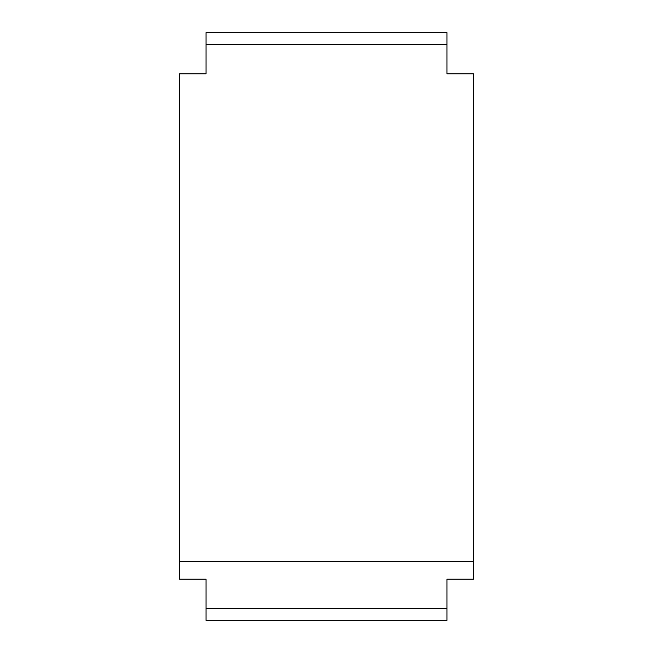 <?xml version="1.0" encoding="UTF-8"?>
<svg xmlns="http://www.w3.org/2000/svg" width="653" height="653" viewBox="0 0 653 653"><rect width="100%" height="100%" fill="white"/><g stroke="black" fill="none" stroke-linecap="round" stroke-linejoin="round"><path stroke-width="0.98" d="M446.979 620.35L446.979 579.211L473.425 579.211L473.425 73.789L446.979 73.789L446.979 44.404L206.022 44.404L206.022 32.65L206.022 73.789L179.575 73.789L179.575 561.58L473.425 561.58L179.575 561.58L179.575 579.211L206.022 579.211L206.022 620.35L446.979 620.35L446.979 608.596L206.022 608.596L206.022 620.35M446.979 32.65L446.979 44.404L446.979 32.65L206.022 32.65"/></g></svg>
